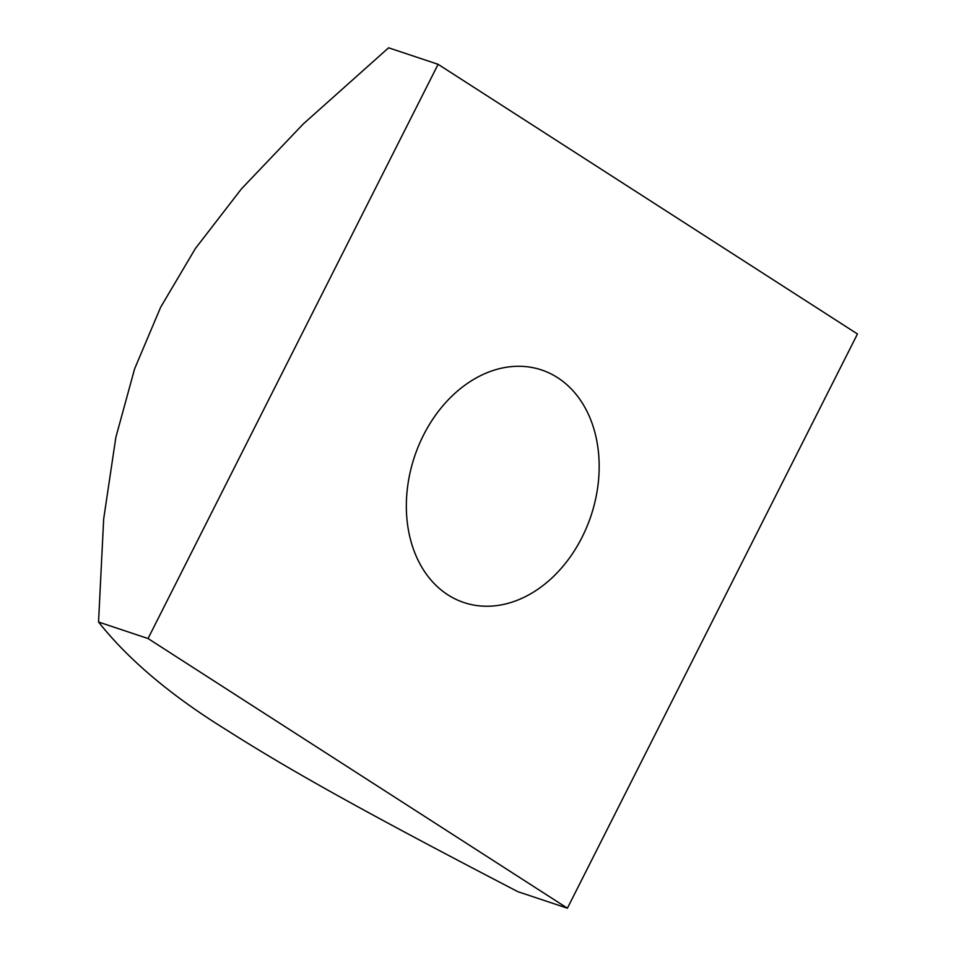 <?xml version="1.0" encoding="UTF-8"?>
<svg xmlns="http://www.w3.org/2000/svg" width="956" height="956" viewBox="0 0 956 956"><rect width="100%" height="100%" fill="white"/><g stroke="black" fill="none" stroke-linecap="round" stroke-linejoin="round"><path stroke-width="1.43" d="M557.611 377.668A122.607 93.067 -71.6 0 1 586.936 526.672A122.607 93.067 -71.6 0 1 463.959 602.555A122.607 93.067 -71.6 0 1 447.898 594.859A122.607 93.067 -71.6 0 1 418.573 445.855A122.607 93.067 -71.6 0 1 541.55 369.96A122.607 93.067 -71.6 0 1 557.611 377.668M160.644 307.246L134.629 368.801L115.819 437.49L103.678 518.965L98.54 622.021C128.176 659.425 170.431 695.143 225.293 729.189C285.725 767.608 356.158 807.701 517.889 891.685L567.398 908.2L857.46 333.979L438.111 64.315L388.602 47.8L303.148 124.077L241.354 188.977L195.347 248.584L160.644 307.246M438.111 64.315L148.049 638.536L98.54 622.021M148.049 638.536L567.398 908.2"/></g></svg>
